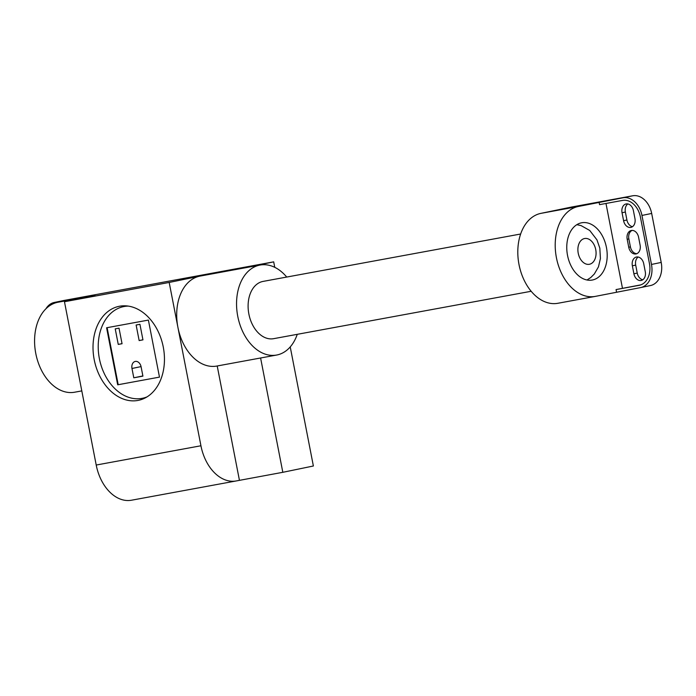 <?xml version="1.0" encoding="UTF-8"?>
<svg xmlns="http://www.w3.org/2000/svg" width="696" height="696" viewBox="0 0 696 696"><rect width="100%" height="100%" fill="white"/><g stroke="black" fill="none" stroke-linecap="round" stroke-linejoin="round"><path stroke-width="1.04" d="M139.931 324.31L142.95 339.865L139.148 340.57L136.129 325.015L139.931 324.31M142.932 339.787L139.148 340.57M119.025 328.164L122.052 343.72L118.25 344.416L115.231 328.86L119.025 328.164M122.035 343.633L118.25 344.416M133.797 377.806L131.979 368.471A6.342 4.637 78.3 0 1 135.259 361.424A6.342 4.637 78.3 0 1 141.097 366.792L142.915 376.127L133.797 377.806L142.88 375.936M118.207 384.705L117.685 384.81L106.592 327.772L148.396 320.082L159.48 377.119L118.207 384.705L107.123 327.677M159.48 377.119L117.685 384.81M128.29 306.101A46.797 34.226 -101.7 0 0 123.584 306.614A46.797 34.226 -101.7 0 0 99.38 358.64A46.797 34.226 -101.7 0 0 142.497 398.277A46.797 34.226 -101.7 0 0 147.021 396.885M96.213 465.041A41.595 28.362 79.6 0 0 131.518 500.215L236.249 480.945A41.595 28.362 -100.4 0 1 200.935 445.771L169.189 282.454L64.467 301.733L96.213 465.041L200.935 445.771M137.886 400.444A47.998 35.105 78.3 0 1 94.282 360.058A47.998 35.105 78.3 0 1 119.033 306.336A47.998 35.105 78.3 0 1 119.573 306.223A47.998 35.105 78.3 0 1 163.186 346.608A47.998 35.105 78.3 0 1 138.426 400.339A47.998 35.105 78.3 0 1 137.886 400.444M260.6 357.996L282.82 472.306L313.374 465.998L290.232 346.913M282.82 472.306L236.649 480.866A41.595 28.362 -100.4 0 1 236.249 480.945M45.971 308.737A20.793 15.208 78.3 0 1 54.288 302.455A20.793 15.208 78.3 0 1 54.523 302.412L78.465 298.01L57.629 302.308A45.753 31.198 79.6 0 0 35.731 353.194A45.753 31.198 79.6 0 0 74.637 392.213L81.797 390.9M274.763 267.334L273.693 261.861L64.249 300.411A20.793 15.208 -101.7 0 0 64.015 300.454A20.793 15.208 -101.7 0 0 63.78 300.507M57.629 302.308L95.03 295.426L64.467 301.733M260.043 265.054L243.583 268.082A45.753 31.198 79.6 0 0 243.139 268.169L199.752 276.155A45.753 31.198 -100.4 0 0 177.915 327.364A45.753 31.198 -100.4 0 0 216.761 366.061L276.599 355.047A45.753 31.198 -100.4 0 1 237.701 316.027A45.753 31.198 -100.4 0 1 259.591 265.141A45.753 31.198 -100.4 0 1 260.043 265.054A45.753 31.198 -100.4 0 1 286.726 277.06M273.693 261.861L243.139 268.169M239.433 480.292L217.213 365.974M169.189 282.454L199.752 276.155M297.262 334.332A45.753 31.198 -100.4 0 1 277.051 354.96A45.753 31.198 -100.4 0 1 276.599 355.047M273.876 338.63A29.119 19.853 -100.4 0 1 273.589 338.682A29.119 19.853 -100.4 0 1 248.837 313.853A29.119 19.853 -100.4 0 1 262.766 281.471A29.119 19.853 -100.4 0 1 263.053 281.41A29.119 19.853 -100.4 0 1 263.34 281.367M636.84 253.675A7.9 5.777 78.3 0 1 630.411 246.889L628.862 238.928A7.9 5.777 78.3 0 1 632.133 230.402M633.899 273.772L632.36 265.811A7.9 5.777 78.3 0 1 636.44 257.024A7.9 5.777 78.3 0 1 643.722 263.723L645.27 271.684A7.9 5.777 78.3 0 1 641.181 280.471A7.9 5.777 78.3 0 1 633.899 273.772L637.24 273.084A7.9 5.777 -101.7 0 0 642.782 279.783M638.18 257.024A7.9 5.777 -101.7 0 0 635.692 265.124L637.24 273.084M628.74 247.237L627.2 239.276A7.9 5.777 78.3 0 1 631.281 230.489A7.9 5.777 78.3 0 1 638.571 237.179L640.111 245.14A7.9 5.777 78.3 0 1 636.022 253.927A7.9 5.777 78.3 0 1 628.74 247.237L630.411 246.889M623.59 220.693L622.041 212.732A7.9 5.777 78.3 0 1 626.13 203.945A7.9 5.777 78.3 0 1 633.412 210.644L634.952 218.605A7.9 5.777 78.3 0 1 630.872 227.392A7.9 5.777 78.3 0 1 623.59 220.693L626.922 220.006A7.9 5.777 -101.7 0 0 632.464 226.705M627.862 203.945A7.9 5.777 -101.7 0 0 625.373 212.045L626.922 220.006M650.203 285.604A20.793 15.208 -101.7 0 0 650.438 285.56A20.793 15.208 -101.7 0 0 661.2 262.435L651.673 213.446A20.793 15.208 -101.7 0 0 632.751 195.785L571.407 207.069L540.853 213.376A45.753 31.198 79.6 0 0 518.955 264.262A45.753 31.198 79.6 0 0 557.861 303.282L595.263 296.4A45.753 31.198 -100.4 0 1 556.356 257.381A45.753 31.198 -100.4 0 1 578.254 206.494L623.024 197.786A20.793 15.208 78.3 0 1 641.956 215.447L651.473 264.445A20.793 15.208 78.3 0 1 640.72 287.561A20.793 15.208 78.3 0 1 640.485 287.613L595.706 296.313A45.753 31.198 -100.4 0 1 595.263 296.4M599.091 202.197L599.56 204.641L622.607 200.404A19.549 14.294 78.3 0 1 640.398 217.004L649.446 263.549A19.549 14.294 78.3 0 1 639.328 285.282A19.549 14.294 78.3 0 1 639.111 285.325L616.073 289.571L640.764 284.882M605.981 203.467L622.459 288.248M616.543 292.015L616.073 289.571M581.421 222.824A29.119 19.853 -100.4 0 1 581.708 222.772A29.119 19.853 -100.4 0 1 606.468 247.602A29.119 19.853 -100.4 0 1 592.54 279.983A29.119 19.853 -100.4 0 1 592.252 280.044A29.119 19.853 -100.4 0 1 567.492 255.206A29.119 19.853 -100.4 0 1 581.421 222.824M131.979 368.471L141.062 366.601M64.249 300.411L54.523 302.412M635.692 265.124L632.36 265.811M628.862 238.928L627.2 239.276M625.373 212.045L622.041 212.732M639.546 285.238L639.111 285.325M651.673 213.446L641.956 215.447M632.751 195.785L623.024 197.786M661.2 262.435L651.473 264.445M540.853 213.376L578.254 206.494M589.477 264.262A13.102 8.935 -100.4 0 1 578.228 253.214A13.102 8.935 -100.4 0 1 584.483 238.545A13.102 8.935 -100.4 0 1 595.732 249.603A13.102 8.935 -100.4 0 1 589.477 264.262M123.584 306.614L126.916 305.927M142.497 398.277L145.829 397.59M64.015 300.454L54.288 302.455M531.178 291.276L273.589 338.682M520.643 234.013L263.053 281.41M650.438 285.56L640.72 287.561M587.006 279.992L590.791 277.513L594.314 273.998L598.456 266.873L600.422 258.52L599.83 248.167L596.968 239.885L589.747 230.48L581.125 225.617L576.827 224.678"/></g></svg>
